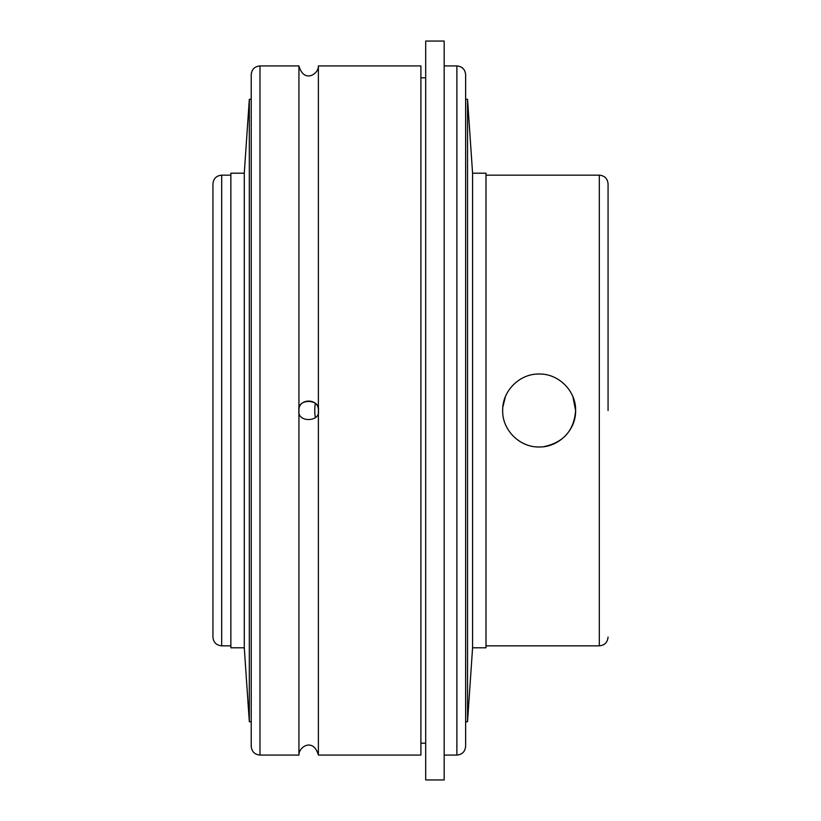 <?xml version="1.0" encoding="UTF-8"?>
<svg xmlns="http://www.w3.org/2000/svg" width="821" height="821" viewBox="0 0 821 821"><rect width="100%" height="100%" fill="white"/><g stroke="black" fill="none" stroke-linecap="round" stroke-linejoin="round"><path stroke-width="1.23" d="M221.691 175.16C216.375 175.673 213.46 178.588 212.937 183.914L212.937 637.086C213.46 642.412 216.375 645.327 221.691 645.84L221.691 175.16L230.865 175.16M502.719 408.735L502.678 410.5C502.165 430.286 520.165 447.856 539.859 446.963M543.728 446.675C563.473 442.55 574.095 430.491 575.613 410.5L572.894 396.676M539.14 374.027L538.268 374.048M505.438 396.584L502.863 406.898M502.678 410.5C502.195 391.001 519.652 373.555 539.14 374.027C558.639 373.555 576.096 391.001 575.613 410.5C576.096 429.999 558.639 447.445 539.14 446.973C519.652 447.445 502.195 429.999 502.678 410.5M608.063 410.5L608.063 183.914L608.063 410.5M420.896 755.084L420.896 65.916L318.384 65.916L318.384 410.5C318.979 397.959 298.331 397.959 298.936 410.5C296.915 398.113 320.734 398.801 318.384 410.5C320.734 422.199 296.915 422.887 298.936 410.5L298.936 755.084C298.505 747.007 313.232 737.248 318.384 755.084L420.896 755.084M244.278 173.21L244.278 647.79L230.865 647.79L230.865 173.21L244.278 173.21L249.317 99.3L251.226 99.3L251.226 746.33C251.749 751.646 254.664 754.561 259.98 755.084L259.98 65.916L298.936 65.916L298.936 410.5M318.384 410.5L318.384 755.084M259.98 65.916C254.664 66.439 251.749 69.354 251.226 74.67L251.226 410.5M465.63 410.5L465.63 74.67C465.117 69.354 462.192 66.439 456.876 65.916L456.876 755.084C462.192 754.561 465.117 751.646 465.63 746.33L465.63 410.5M465.63 99.3L467.539 99.3L467.539 721.7L465.63 721.7M467.539 99.3L472.578 173.21L472.578 647.79L467.539 721.7M472.578 173.21L485.991 173.21L485.991 647.79L472.578 647.79M249.317 99.3L249.317 721.7L251.226 721.7M444.171 410.5L444.171 779.95L425.699 779.95L425.699 41.05L444.171 41.05L444.171 410.5M485.991 175.16L599.309 175.16L599.309 645.84C604.625 645.327 607.54 642.412 608.063 637.086M315.336 403.439A43.667 43.667 0 0 0 315.336 417.561M221.691 645.84L230.865 645.84M485.991 645.84L599.309 645.84M599.309 175.16C604.625 175.673 607.54 178.588 608.063 183.914M420.896 743.19L425.699 743.19M420.896 77.81L425.699 77.81M444.171 755.084L456.876 755.084M444.171 65.916L456.876 65.916M318.384 65.916C318.815 74.106 303.903 83.639 298.936 65.916M259.98 755.084L298.936 755.084M244.278 647.79L249.317 721.7"/></g></svg>
